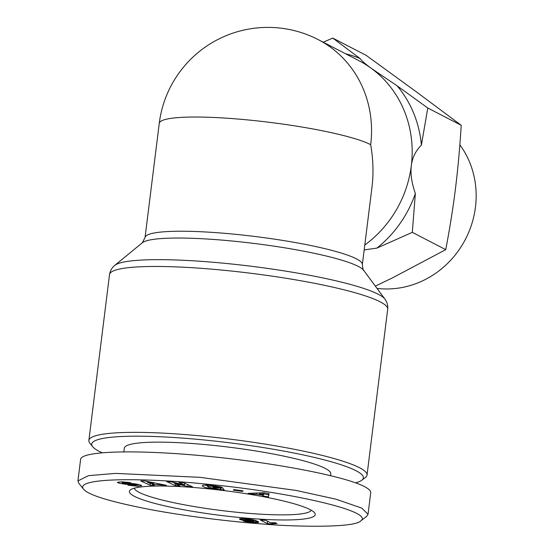 <?xml version="1.0" encoding="UTF-8"?>
<svg xmlns="http://www.w3.org/2000/svg" width="554" height="554" viewBox="0 0 554 554"><rect width="100%" height="100%" fill="white"/><g stroke="black" fill="none" stroke-linecap="round" stroke-linejoin="round"><path stroke-width="0.83" d="M361.817 480.214L365.439 477.444A140.155 18.739 -172.9 0 0 367.025 475.09A140.155 18.739 -172.9 0 0 182.723 434.378A140.155 18.739 -172.9 0 0 88.869 440.444A140.155 18.739 -172.9 0 0 89.824 443.117L92.663 446.69A136.866 18.303 7.1 0 1 183.381 438.159A136.866 18.303 7.1 0 1 361.817 480.214A136.866 18.303 7.1 0 1 355.557 482.825M362.344 264.618A109.498 14.639 -172.9 0 0 218.359 232.812A109.498 14.639 -172.9 0 0 145.037 237.555L142.316 242.77A112.441 15.034 7.1 0 1 216.496 239.667A112.441 15.034 7.1 0 1 363.701 270.345C363.369 271.051 362.918 269.147 362.344 264.618L371.997 187.113C373.659 173.554 373.223 159.4 370.681 144.656A109.498 14.639 7.1 0 0 232.583 118.611A109.498 14.639 7.1 0 0 159.261 123.348A109.498 109.498 0 0 1 318.218 39.625A109.498 102.019 117.3 0 1 370.681 144.656M318.218 39.625L358.847 60.642A109.498 102.019 117.3 0 1 371.54 68.53A109.498 102.019 117.3 0 1 411.31 165.667A109.498 102.019 117.3 0 1 364.781 245.048M311.258 510.22A89.236 11.932 7.1 0 1 251.641 513.579A89.236 11.932 7.1 0 1 134.317 488.185M123.867 451.78L124.318 448.144A104.02 13.912 7.1 0 1 193.983 443.643A104.02 13.912 7.1 0 1 330.766 473.857L330.551 475.595M252.52 518.62A93.619 12.52 -172.9 0 0 314.575 512.782A93.619 12.52 -172.9 0 0 192.106 487.375A93.619 12.52 -172.9 0 0 130.474 489.854A93.619 12.52 -172.9 0 0 252.52 518.62M137.814 486.26L127.905 485.186L131 484.999C133.881 485.449 135.799 485.47 136.748 485.062L133.798 484.438L128.265 484.39A6.523 0.873 7.1 0 1 124.899 484.175L118.715 483.081L117.303 482.368L121.686 481.814L129.29 482.513L130.973 482.88L127.351 482.929C124.747 482.52 123.023 482.492 122.185 482.853L125.038 483.427L130.46 483.476A6.523 0.873 7.1 0 1 135.432 483.891L140.155 484.847L141.602 485.671L137.814 486.26L138.057 484.355M207.771 486.1L207.466 486.364L208.602 487.208L214.156 488.309L218.477 488.24L213.602 487.721L213.055 487.035L222.701 488.06L224.252 489.992L213.955 489.002C206.891 488.109 202.979 487.035 202.224 485.796C202.743 484.979 205.666 484.819 211.005 485.318L220.914 486.973A8.047 1.073 7.1 0 1 222.009 487.388A8.047 1.073 7.1 0 1 222.355 487.624L217.161 487.111A3.262 0.436 -172.9 0 0 217.009 487.001A3.262 0.436 -172.9 0 0 215.34 486.544L207.771 486.1L207.902 485.069M220.021 489.265L220.201 487.797M83.474 489.134L78.744 483.178L77.934 480.9L88.522 475.651L115.606 473.4L199.904 477.319L296.044 490.422L336.084 499.216L361.72 508.101L368.036 514.32L366.637 516.383L360.599 521.002C353.944 528.281 290.621 526.625 262.942 524.008C242.181 522.547 195.749 517.955 152.482 509.964C111.292 502.083 88.287 495.137 83.474 489.134C74.568 477.964 139.733 477.098 210.208 484.528C286.806 491.765 375.702 511.259 360.599 521.002M368.036 514.32L370.716 492.783C370.924 490.934 368.819 488.863 364.4 486.564C344.38 476.087 274.071 462.597 205.319 456.046C136.492 449.412 81.376 450.88 80.614 459.363L77.934 480.9M375.328 286.113L392.474 277.873L445.741 249.646C449.806 228.387 453.047 208.006 455.471 188.505C457.902 169.018 459.82 147.953 461.226 125.308L427.785 108.016L397.121 85.815L371.54 68.53C365.439 64.035 361.624 60.711 360.093 58.558A112.233 104.567 117.3 0 0 345.523 53.752M459.855 144.795A89.381 83.273 117.3 0 1 464.363 241.288A89.381 83.273 117.3 0 1 380.619 288.738A89.381 83.273 117.3 0 1 377.004 288.378M323.211 42.208L332.76 38.074L360.093 58.558M412.301 232.355L376.907 248.088A112.233 104.567 117.3 0 0 415.355 193.554L412.301 232.355L445.741 249.646M427.785 108.016L421.393 145.093A112.233 104.567 117.3 0 0 397.121 85.815M461.226 125.308L415.701 91.368L366.201 55.372L332.76 38.074M415.355 193.554C411.657 182.931 410.306 173.637 411.31 165.667C412.294 157.689 415.659 150.833 421.393 145.093M364.179 249.923L376.907 248.088M102.019 452.694A136.866 18.303 7.1 0 1 92.663 446.69M171.56 481.911L184.51 484.937L179.011 482.416L183.644 482.728L192.46 486.772L187.723 486.454L174.441 483.351L180.085 485.934L175.452 485.623L166.629 481.578L171.56 481.911M217.161 487.111L217.286 486.163L217.161 487.111M152.454 484.397L154.441 485.235L150.155 485.221L140.716 480.948L144.933 480.962L166.394 485.29L152.454 484.397L152.558 483.538M256.426 494.154L253.483 494.32L248.171 493.399L263.863 492.707L269.099 493.614L268.316 496.89L262.928 495.955L263.219 495.331L256.426 494.154L256.564 493.025M242.493 491.426L233.303 490.151L233.878 489.577L243.074 490.858L242.493 491.426L242.576 490.789M242.368 520.206L239.903 519.423L239.453 519.022L239.937 518.717L249.182 519.146L255.193 520.317L258.683 522.138L254.951 522.623L245.734 521.633L243.414 521.044L251.461 521.875L253.012 521.508L242.368 520.206L242.569 518.613M270.56 522.768A10.581 1.413 7.1 0 1 275.802 522.879L277.021 523.509L271.966 523.946L267.333 523.592L260.297 519.957L265.955 520.386L270.56 522.768M267.333 523.592L267.624 521.252M271.966 523.946L272.118 522.72M272.014 523.89L272.159 522.72M272.305 523.759L272.429 522.72M272.755 523.648L272.866 522.727M273.344 523.565L273.441 522.747M273.392 523.565L273.496 522.747M274.05 523.523L274.14 522.775M274.853 523.495L274.936 522.817M275.857 523.495L275.927 522.941M241.475 519.984L241.648 518.599M243.421 520.428L243.635 518.662M243.732 520.483L243.954 518.683M244.937 520.691L245.055 519.749M246.156 520.857L246.239 520.178M247.396 521.002L247.465 520.421M248.649 521.113L248.711 520.587M248.718 521.12L248.781 520.594M249.944 521.196L250.013 520.656M250.914 521.21L251.135 519.43M251.004 521.21L251.225 519.444M251.779 521.176L251.98 519.576M252.458 521.099L252.631 519.694M252.7 521.259L252.894 519.749M253.012 521.508L253.22 519.825M253.136 521.681L253.365 519.853M245.734 521.633L245.789 521.182M246.108 521.702L246.17 521.203M247.299 521.91L247.382 521.272M248.607 522.097L248.698 521.342M248.767 522.117L248.857 521.383M249.882 522.242L249.951 521.681M251.156 522.36L251.218 521.854M252.582 522.477L252.659 521.882M253.78 522.561L254.099 520.026M254.951 522.623L255.235 520.331M255.955 522.644L256.204 520.656M256.8 522.63L257.008 520.975M257.52 522.588L257.679 521.3M258.074 522.512L258.185 521.591M258.109 522.505L258.219 521.619M258.427 522.408L258.496 521.84M239.563 519.209L239.612 518.835M239.903 519.423L239.993 518.71M240.131 519.527L240.235 518.676M240.727 519.763L240.865 518.62M245.526 519.354L245.041 519.735L246.814 520.317L250.9 520.483L245.526 519.354L245.595 518.793M246.578 519.396L246.641 518.883M247.707 519.514L247.77 518.987M248.919 519.714L248.988 519.126M249.182 519.77L249.258 519.16M250.02 519.991L250.11 519.271M250.623 520.234L250.727 519.361M250.706 520.282L250.823 519.375M250.9 520.483L251.031 519.41M244.826 519.534L244.923 518.745M245.02 519.403L245.103 518.752M253.483 494.32L253.628 493.157M263.219 495.331L263.302 494.653M263.884 493.919L268.586 494.736L268.863 493.572M268.316 496.89L268.586 494.736M259.438 493.988L263.517 494.694L263.967 493.732L259.438 493.988L259.577 492.894M263.967 493.732L264.092 492.741M157.932 484.418L158.035 483.607M162.045 485.269L162.149 484.431M146.464 481.274L147.419 481.703M150.155 485.221L150.369 483.51M153.7 483.545L147.35 482.229L150.411 483.531L153.7 483.545L153.797 482.749M147.35 482.229L147.447 481.474M204.869 485.055L207.542 485.768M220.707 489.618L220.921 487.873M213.602 487.721L213.678 487.104M218.477 488.24L218.553 487.617M122.171 483.815L122.282 482.977M141.457 485.858L141.505 485.463M128.022 483.081L128.119 482.312M184.51 484.937L184.724 483.226M173.111 482.278L174.496 482.908M175.452 485.623L175.666 483.912M174.441 483.351L174.531 482.61M184.69 483.524L186.109 483.857M187.723 486.454L187.944 484.702M88.869 440.444L109.533 274.555A140.155 18.739 7.1 0 1 203.387 268.489A140.155 18.739 7.1 0 1 387.689 309.201L367.025 475.09M363.701 270.345L384.885 299.063A137.212 18.351 -172.9 0 0 205.25 261.633A137.212 18.351 -172.9 0 0 114.733 265.414C111.873 267.714 110.135 270.761 109.533 274.555M215.34 486.544L215.43 485.858M118.715 483.081L118.861 481.911M124.899 484.175L124.989 483.427M128.265 484.39L128.383 483.462M133.798 484.438L133.888 483.697M136.326 484.792L136.423 484.044M127.351 482.929L127.441 482.215M207.466 486.364L207.625 485.055M136.748 485.062L136.866 484.12M122.185 482.853L122.309 481.814M142.316 242.77L114.733 265.414M145.037 237.555L159.261 123.348M384.885 299.063C387.094 301.999 388.029 305.379 387.689 309.201"/></g></svg>
